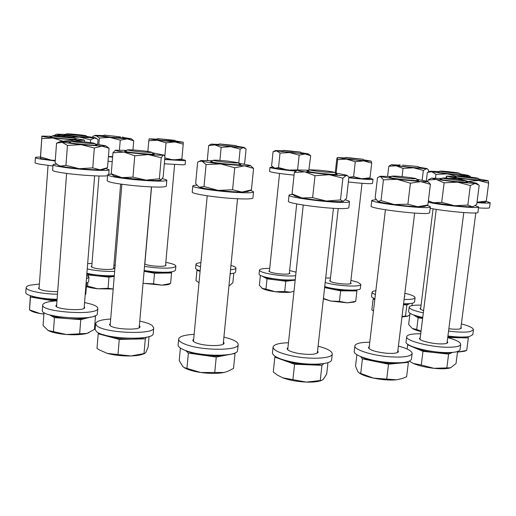 <?xml version="1.0" encoding="UTF-8"?>
<svg xmlns="http://www.w3.org/2000/svg" width="516" height="516" viewBox="0 0 516 516"><rect width="100%" height="100%" fill="white"/><g stroke="black" fill="none" stroke-linecap="round" stroke-linejoin="round"><path stroke-width="0.77" d="M89.881 317.211L88.236 317.727C83.153 318.927 76.284 319.23 67.628 318.63C59.192 317.901 53.103 316.611 49.362 314.76M93.609 143.093L94.751 143.409C95.899 144.074 77.142 142.545 72.556 141.59L71.511 141.249C71.556 140.72 89.1 142.184 93.609 143.093M49.355 314.76L54.451 317.604L80.773 319.649L91.113 316.985M94.047 316.224L95.312 315.734M48.027 330.421L48.072 330.446C51.761 332.427 57.869 333.788 66.403 334.51C75.039 335.09 81.902 334.716 86.978 333.401L66.403 334.51L48.072 330.446L43.06 325.473L44.015 312.561M88.81 332.755L86.978 333.401L94.422 329.427L95.518 315.844M54.451 317.604L53.4 331.549M80.773 319.649L79.67 333.555M68.983 142.487L70.157 142.371M95.808 144.648L97.066 145.041L94.647 145.19C87.739 145.093 68.196 142.996 68.957 142.435L70.266 142.281M57.457 164.752L60.308 166.081L58.495 165.449L55.102 162.753L56.547 143.209L62.094 142.261L67.448 145.415L81.07 144.654L94.338 148.002L101.968 146.105L109.089 148.273L107.515 167.694L100.065 169.816L103.735 169.441L106.302 168.274M109.089 148.273L105.735 145.783L101.968 146.105L81.07 144.654L62.094 142.261L60.178 141.558L70.944 141.719M60.308 166.081L65.938 165.384L79.212 168.693L92.764 167.906L100.065 169.816C94.976 169.867 88.03 169.493 79.212 168.693C70.447 167.848 64.145 166.978 60.308 166.081M67.448 145.415L65.938 165.384M94.338 148.002L92.764 167.906M95.234 143.977L105.735 145.783M95.899 144.757L97.027 145.086M84.566 302.595C93.196 304.272 97.627 306.207 97.859 308.407L97.705 308.923C95.892 315.824 40.558 311.922 42.693 304.975L43.06 304.15C44.757 302.421 49.394 301.318 56.973 300.854M97.859 308.407L97.272 314.218C95.454 321.294 40.151 317.437 42.299 310.316L42.693 304.975M84.25 306.523L84.759 307.788C83.482 311.38 54.831 309.303 55.909 305.678L56.676 304.801M475.081 205.6L478.622 206.968C479.886 208.915 441.599 205.349 428.196 202.253M478.622 206.968L477.913 212.399C479.009 214.308 445.592 211.444 430.163 208.277M486.175 201.35L490.2 202.711C489.807 203.285 485.395 203.252 476.952 202.614M490.2 202.711L489.536 207.722C489.252 208.29 485.575 208.341 478.5 207.89M124.653 151.227L125.923 151.085M152.949 153.549L154.142 154.084C152.459 154.832 123.705 152.001 124.627 151.175L126.039 150.988M111.243 173.776L121.841 177.607C117.068 176.853 114.262 176.201 113.43 175.653L111.243 173.776L112.952 152.762L123.956 152.085L134.766 155.8L148.273 154.587L161.218 157.735L163.308 155.026L163.972 155.148L164.959 156.612L163.153 177.059L161.108 180.02M112.952 152.762L115.371 150.227M121.841 177.607L132.967 177.123L146.073 180.123L159.367 178.762L161.102 180.026C159.573 180.574 154.561 180.606 146.073 180.123L121.841 177.607M134.766 155.8L132.967 177.123M161.218 157.735L159.367 178.762M152.304 152.775L163.308 155.026C161.792 155.348 156.78 155.2 148.273 154.587L123.956 152.085C117.732 151.207 114.881 150.588 115.397 150.214L126.807 150.35M153.046 153.658L154.265 154.039M239.598 164.236L240.862 164.649M239.501 164.114L240.895 164.604C241.714 165.578 215.411 163.191 211.16 161.895L210.451 161.572L211.908 161.373M204.014 186.495L206.071 164.591L201.995 161.153L198.937 161.482L197.628 162.211L195.648 183.522L198.363 186.56L199.563 187.205C202.614 188.224 208.774 189.282 218.049 190.378L232.587 189.765L241.888 192.055L251.415 189.888L247.583 191.597L241.888 192.055C235.444 191.991 227.498 191.436 218.049 190.378L204.014 186.495L199.563 187.205L198.363 186.56M206.071 164.591L220.584 163.907L234.735 167.771L232.587 189.765M234.735 167.771L244.481 165.836L253.569 168.39L251.415 189.888M253.569 168.39L250.318 165.442C250.77 165.855 248.828 165.984 244.481 165.836L220.584 163.907C211.27 162.863 205.071 161.94 201.995 161.153L201.014 160.541L212.74 160.689M238.818 163.282L250.318 165.442M210.47 161.624L211.792 161.469M335.935 173.892L337.193 174.311M335.839 173.776L337.225 174.266C337.806 175.008 320.333 173.582 311.503 172.157L306.885 171.086L308.336 170.893M314.999 175.737L329.253 174.711L304.795 171.834L314.999 175.737L312.625 197.641L302.002 197.97L294.888 196.061L292.075 193.893L294.339 172.447L297.235 170.138M309.168 170.222L297.519 170.009C296.964 170.364 299.39 170.97 304.795 171.834L294.339 172.447M312.625 197.641L326.351 201.027C317.108 200.247 308.994 199.228 302.002 197.97L292.075 193.893M343.592 201.24L343.282 201.343C340.999 201.833 335.355 201.73 326.351 201.027L340.476 199.931L343.282 201.343L346.507 198.383L348.893 177.24L347.649 175.879L346.191 175.492C343.927 175.743 338.283 175.485 329.253 174.711L342.908 178.181L340.476 199.931M342.908 178.181L346.655 175.163L347.649 175.879M335.168 172.944L346.655 175.163M306.904 171.138L308.22 170.99M139.765 321.126C145.596 322.345 149.704 323.771 152.091 325.409L153.723 327.834C155.064 335.077 104.251 333.304 96.763 325.68L95.602 323.635C96.266 321.165 101.297 319.617 110.695 319.011M153.723 327.834L153.226 333.446C154.548 340.863 103.768 339.173 96.305 331.388L95.144 329.292L95.602 323.635M139.372 325.602L140.01 326.699C140.604 330.492 114.288 329.582 110.172 325.615L109.502 324.493L110.321 323.5M223.912 337.096L228.969 338.464C235.109 340.431 238.179 342.463 238.173 344.559C239.043 350.564 203.968 350.957 186.998 344.894C181.355 342.953 178.568 341.018 178.646 339.083C179.355 336.438 184.522 334.858 194.132 334.349M238.173 344.559L237.592 350.364C238.444 356.511 203.388 357.001 186.444 350.835C180.806 348.861 178.026 346.887 178.104 344.907L178.646 339.083M223.441 341.908L224.073 343.101C224.454 346.262 206.239 346.449 197.318 343.314C194.293 342.289 192.797 341.263 192.829 340.225L193.681 339.167M318.101 346.178C327.389 348.635 332.117 351.222 332.278 353.937C332.498 358.375 311.961 359.749 293.843 356.266C280.388 353.55 273.461 350.487 273.061 347.081C273.796 344.482 278.93 343.037 288.476 342.759M332.278 353.937L331.62 359.729C331.827 364.277 311.303 365.734 293.204 362.213C279.762 359.458 272.848 356.343 272.454 352.86L273.061 347.081M317.572 350.945L318.185 352.144C316.25 354.627 309.548 355.04 298.087 353.383C291.011 351.97 287.348 350.358 287.109 348.552L287.967 347.52M144.403 337.554C141.571 338.477 137.559 339.006 132.367 339.135C123.698 339.238 115.797 338.386 108.657 336.574L119.267 339.418L145.299 338.851L146.421 337.187M147.279 151.362L151.859 152.246C152.788 152.833 139.423 151.904 131.793 150.84L127.336 149.911C127.465 149.44 140.075 150.362 147.279 151.362M98.904 332.994L98.201 333.768L108.657 336.574L103.271 334.645M149.06 336.509L148.131 347.075L145.918 352.28L144.757 353.46L130.922 355.956L107.264 353.389L99.536 350.003L107.264 353.389C114.378 355.272 122.266 356.13 130.922 355.956C136.495 355.763 140.694 355.098 143.5 353.97L144.706 353.479M99.536 350.003L97.008 348.41L98.201 333.768M119.267 339.418L118.016 354.266M145.299 338.851L144.009 353.505M227.885 354.724L225.744 355.234C219.326 356.343 211.502 356.292 202.278 355.072L216.243 357.059L235.032 353.447L234.612 353.105M228.324 161.166L238.405 162.779C237.534 163.172 232.484 162.895 223.267 161.953C216.726 161.205 213.379 160.644 213.243 160.276C214.785 159.986 219.816 160.282 228.324 161.166M185.702 350.577L188.372 353.099L202.278 355.072C195.564 354.086 190.417 352.718 186.844 350.964M184.077 367.534L184.412 367.74C187.876 369.785 193.274 371.365 200.608 372.481C209.812 373.719 217.623 373.719 224.034 372.481L227.595 371.41L224.034 372.481L200.608 372.481L184.077 367.534L182.838 366.528L179.226 360.6L180.387 348.061M235.032 353.447L233.535 368.405L227.595 371.41M188.372 353.099L186.94 368.327M216.243 357.059L214.753 372.352M321.926 363.819C318.611 364.677 314.07 364.999 308.304 364.793L321.939 365.341L323.835 363.567M318.669 170.157C327.686 171.028 333.046 171.789 334.761 172.434L325.835 172.157C316.082 171.202 310.697 170.422 309.677 169.809L318.669 170.157M275.525 356.588L274.841 357.098L284.606 360.632L280.968 359.052M284.606 360.632L294.578 364.238L308.304 364.793C299.228 364.335 291.327 362.948 284.606 360.632M277.595 375.197L282.768 377.828C289.457 380.253 297.339 381.679 306.394 382.098C312.741 382.298 317.566 381.827 320.855 380.692L321.661 380.408M327.976 362.613L326.686 374.068L323.274 379.325L321.745 380.376L306.394 382.098L282.768 377.828L277.331 375.022L273.267 372.03L274.841 357.098M294.578 364.238L292.927 379.466M321.939 365.341L320.243 380.466M369.766 178.259L373.036 179.22C372.184 179.736 366.315 179.484 355.434 178.465L348.835 177.762M373.036 179.22L372.552 183.361C371.694 183.922 365.831 183.696 354.956 182.69L348.358 181.98M295.739 171.093C283.245 170.028 269.442 168.029 269.978 167.397L272.835 167.139M294.062 175.105C279.537 173.673 271.371 172.454 269.565 171.441L269.978 167.397M417.386 180.168L418.586 180.548M417.296 180.052L418.618 180.51C416.96 180.877 410.678 180.432 399.765 179.168C393.108 178.323 389.606 177.704 389.251 177.31L390.644 177.149M380.208 176.246L377.499 177.756L375.138 197.97L377.789 201.375L381.014 200.608L383.452 179.832L380.208 176.246L391.412 176.536M378.989 176.775L380.679 176.665L397.12 179.349L383.452 179.832M410.426 183.193L420.766 181.613L397.12 179.349L410.426 183.193L407.885 204.207L394.114 204.542L381.014 200.608M407.885 204.207L417.689 206.735L427.854 204.987L424.584 206.465L417.689 206.735C410.897 206.452 403.035 205.716 394.114 204.542C385.439 203.343 379.995 202.285 377.789 201.375L377.299 201.079M416.683 179.284L427.783 181.426C428.203 181.838 425.861 181.896 420.766 181.613L430.409 184.328L427.854 204.987M430.409 184.328L427.783 181.426L427.958 180.026L436.201 179.413L444.134 182.819L441.683 202.356L433.305 202.704L428.364 200.853M389.277 177.362L390.528 177.24M466.541 181.935L467.651 182.271M466.458 181.825L467.69 182.232L456.06 181.58C446.469 180.535 441.122 179.729 440.006 179.168L441.296 179.046M441.683 202.356L454.499 205.716L467.831 205.065L470.353 185.521L457.498 182.154L436.201 179.413L431.486 178.162L427.958 180.026M470.353 185.521L475.088 183.412L457.498 182.154L444.134 182.819M467.831 205.065L472.069 206.716L473.811 206.271L476.72 204.407L479.203 185.296L475.088 183.412L476.345 183.128L478.242 184.502M428.332 201.111L433.305 202.704L454.499 205.716C463.013 206.574 468.87 206.903 472.069 206.716L473.811 206.271M465.922 181.161L476.345 183.128M431.486 178.162L441.973 178.517M440.038 179.213L441.186 179.129M398.417 346.055C407.421 348.532 412 351.022 412.149 353.518C410.839 356.62 403.048 357.685 388.767 356.717C371.281 355.324 353.834 349.584 354.885 345.843C355.595 343.482 360.555 342.282 369.766 342.237M412.149 353.518L411.458 359.097C410.136 362.277 402.345 363.387 388.077 362.432C370.604 361.052 353.176 355.214 354.24 351.383L354.885 345.843M397.881 350.428L398.475 351.551C397.765 353.183 393.669 353.737 386.187 353.221C375.448 351.951 369.527 350.054 368.418 347.52L369.25 346.597M447.714 337.612C456.228 339.928 460.556 342.173 460.704 344.353C460.304 346.094 456.666 347.055 449.791 347.236C432.705 347.778 405.021 340.844 406.711 336.684C407.201 334.871 411.013 333.904 418.154 333.781L420.701 333.8M460.704 344.353L460.02 349.59C459.614 351.37 455.976 352.363 449.107 352.57C432.021 353.17 404.37 346.133 406.073 341.869L406.711 336.684M447.224 341.424L447.791 342.405C447.565 343.327 445.637 343.83 441.993 343.92C433.079 344.191 418.618 340.592 419.45 338.38L420.23 337.593M402.648 362.567L398.539 363.251L408.395 362.342L407.788 361.697M395.746 176.111C402.673 176.511 416.238 178.246 416.244 178.742L412.587 178.794C405.279 178.388 390.876 176.504 391.967 176.104L395.746 176.111M360.703 356.595L362.432 358.846L375.403 361.497C369.321 360.226 364.793 358.736 361.839 357.04M375.403 361.497L388.522 364.18L398.539 363.251C391.786 363.774 384.078 363.187 375.403 361.497M359.026 372.849L359.491 373.165C362.361 375.061 367.005 376.706 373.423 378.105C382.072 379.847 389.767 380.421 396.514 379.815L402.041 378.589M408.395 362.342L406.614 376.745L402.312 378.499L396.514 379.815L373.423 378.105L358.962 372.81L357.865 371.681L355.537 366.108L356.866 354.679M388.522 364.18L386.755 378.821M362.432 358.846L360.736 373.332M443.341 177.975C447.146 177.885 465.522 180.039 465.451 180.581L464.755 180.697C460.943 180.826 441.296 178.478 442.567 178.052L443.341 177.975M408.246 344.591L407.64 344.817L415.225 348.042L412.536 346.655M415.225 348.042L422.991 351.344L435.801 352.718C427.358 351.744 420.501 350.183 415.225 348.042M452.461 352.402C448.933 353.376 443.379 353.486 435.801 352.718L448.617 354.099L452.616 352.389M457.576 351.499L456.009 363.561L450.584 367.798L433.814 368.301L421.275 364.999L413.31 363.451L409.994 361.542L413.31 363.451C418.56 365.696 425.39 367.315 433.814 368.301C441.419 369.063 446.985 368.908 450.507 367.824L450.526 367.818M409.994 361.542L409.407 361.116M448.617 354.099L446.856 367.76M422.991 351.344L421.275 364.999M407.64 344.817L407.124 349.029M181.806 159.347L185.508 160.36L183.741 160.65L164.707 159.515M185.508 160.36L185.128 164.527L183.361 164.849L164.327 163.778M479.061 179.613L480.067 179.903M478.983 179.516L480.106 179.871L474.223 179.678C466.161 179.033 453.996 177.394 454.493 177.04L455.66 176.943M446.488 176.162L445.972 178.085M448.488 178.278L457.486 178.168L446.54 176.195L446.598 178.123M477.003 202.214L486.311 201.066L488.665 183.161L478.661 180.465L457.486 178.168L468.038 181.451M488.665 183.161L488.13 180.703C488.375 181.071 485.221 180.993 478.661 180.465L468.599 181.355M486.311 201.066L485.227 202.266L477.003 202.24M446.592 176.117L456.241 176.491M478.532 178.949L488.13 180.703M454.519 177.078L455.557 177.02M460.291 174.427L461.201 174.672M460.22 174.337L461.24 174.64L459.04 174.672C453.009 174.389 436.994 172.434 437.645 172.067L438.703 171.989M427.906 172.286L431.821 171.744L430.357 171.235L427.338 172.544L426.306 180.929M435.981 174.344L447.366 173.898L431.821 171.744L435.981 174.344L435.51 178.085M470.579 177.117L465.142 175.517L447.366 173.898L456.621 176.195M459.833 173.853L468.625 175.408L460.607 176.104M470.934 177.162L468.625 175.408M430.357 171.235L439.2 171.602M437.678 172.105L438.613 172.06M461.362 323.9C469.263 325.964 473.295 327.924 473.443 329.782L470.16 331.595C465.226 332.459 458.027 332.285 448.552 331.066M473.443 329.782L472.804 334.632L469.515 336.497C464.581 337.393 457.382 337.232 447.92 336.006M460.936 327.157L461.472 328.002L459.685 328.963C457.189 329.395 453.577 329.318 448.856 328.737M423.32 312.864C414.109 310.851 409.394 308.936 409.169 307.11L409.556 306.498C411.046 305.427 414.89 304.982 421.088 305.156M423.604 310.555C421.237 309.8 420.063 309.123 420.082 308.516L420.74 307.949M422.746 317.424C413.548 315.392 408.84 313.438 408.627 311.567L409.169 307.11M456.853 176.046L456.86 176.008C456.912 175.479 477.803 177.768 478.035 178.336L478.042 178.343C479.042 179.02 456.718 176.595 456.853 176.046M447.727 337.509L458.221 337.735L447.804 336.903M466.419 336.916C464.748 337.509 462.02 337.78 458.221 337.735L468.347 337.883L468.096 336.735M457.498 352.125L464.284 351.293L466.696 350.448L457.498 352.112M468.347 337.883L466.696 350.448M440.625 171.37L439.825 171.119C439.78 170.725 454.77 172.241 458.466 173.002L459.343 173.241C460.195 173.731 444.25 172.138 440.625 171.37M422.643 318.243C418.65 317.308 415.786 316.34 414.064 315.341L418.16 317.766L422.617 318.462M421.03 331.188L416.709 329.434L412.432 328.505C414.148 329.563 416.999 330.575 420.985 331.549M410.014 313.296L408.646 324.39L412.058 328.253M418.16 317.766L416.709 329.434M112.598 157.167L108.399 156.767M112.23 161.663L108.038 161.263M398.055 165.526L398.913 165.494M419.082 167.655L419.914 167.868M419.018 167.571L419.566 167.906C416.876 168.074 397.326 165.881 398.023 165.488L398.997 165.423M388.787 166.287L396.049 165.752L391.231 164.727L388.787 166.287L387.613 176.272M403.048 168.416L413.406 167.797L396.049 165.752L403.048 168.416L402.061 176.64M428.454 172.054L428.686 170.17L427.667 169.164L426.242 168.693L413.406 167.797L423.352 170.39L422.159 180.123M418.67 167.145L426.809 168.538L423.352 170.39M391.231 164.727L399.429 165.081M343.901 158.328L344.701 158.296M363.832 160.308L364.612 160.502M363.767 160.224L364.657 160.476C365.16 160.998 343.946 158.799 343.875 158.315L344.778 158.231M335.232 172.95L336.813 158.747L337.309 157.632L337.651 159.573L336.148 173.079M348.861 177.201L353.589 176.659L361.658 178.762L370.004 177.82L371.707 163.069L363.709 160.889L346.591 159.134L355.279 161.766L353.589 176.659M337.651 159.573L346.591 159.134L337.412 157.586L345.172 157.915M355.279 161.766L363.709 160.889L371.146 161.127L371.707 163.069M348.855 177.543L361.658 178.762L369.056 178.871L370.004 177.82M371.12 161.108L363.457 159.837M375.384 294.694L372.358 292.991L372.055 292.262C372.178 291.546 373.442 291.037 375.854 290.734M404.854 293.275C409.93 294.442 413.181 295.616 414.6 296.797L415.083 297.706C414.677 299.009 411.013 299.59 404.099 299.454M374.88 298.932L371.868 297.197L371.559 296.455L372.055 292.262M404.544 295.855L404.821 296.352L404.428 296.764M415.083 297.706L414.567 301.918C414.155 303.253 410.491 303.86 403.577 303.743M325.68 278.027L330.472 277.969M350.912 280.343L357.82 282.246L360.832 284.393C361.464 287.348 336.477 286.07 325.183 282.516M350.648 282.626L351.099 283.213C351.46 284.955 335.826 283.845 331.072 281.781L329.647 280.717L330.214 280.246M360.832 284.393L360.362 288.425C360.987 291.443 336.013 290.198 324.732 286.586M402.557 165.107L418.186 166.533L402.557 165.107M374.139 298.622L373.139 299.048L374.81 299.57M403.454 304.743L406.853 305.027L409.659 303.647L403.486 304.472M401.964 316.966L407.711 316.224M373.455 311.038L371.862 309.858L373.139 299.048M409.852 314.592L407.769 316.205L405.512 315.992L402.016 316.56M412.29 303.234L412 305.588M406.853 305.027L405.512 315.992M324.616 287.612L331.994 289.108L324.687 286.973M350.493 158.212L345.778 157.432L362.974 159.238L350.493 158.212M331.994 289.108L340.631 290.863L348.816 290.895L331.994 289.108M355.93 289.979C354.885 290.585 352.518 290.895 348.816 290.895L356.924 290.927L356.562 289.915M347.449 302.84L354.047 302.079L355.718 301.344L347.449 302.84L339.438 301.389L330.659 301.054L347.449 302.84M323.416 298.39L330.659 301.054L323.371 298.816M356.924 290.927L355.718 301.344M340.631 290.863L339.438 301.389M55.238 160.973L40.325 159.012C37.075 158.431 35.443 157.954 35.43 157.593C35.514 157.238 37.165 157.051 40.371 157.045M52.948 166.004L39.951 164.217C36.7 163.611 35.075 163.114 35.062 162.721L35.43 157.593M105.793 168.506L109.115 169.745C109.998 171.254 84.785 170.106 66.97 167.745C57.947 166.545 53.303 165.565 53.032 164.798C53.096 164.456 54.296 164.243 56.65 164.153M107.592 175.704C103.452 176.627 81.663 175.434 66.545 173.402C57.528 172.183 52.89 171.164 52.626 170.338L53.032 164.798M162.301 178.697C165.314 179.342 166.823 179.891 166.836 180.336C164.843 181.58 154.323 181.368 135.263 179.71C118.177 177.93 108.973 176.337 107.657 174.911C107.728 174.524 109.018 174.266 111.533 174.156M166.836 180.336L166.32 186.173C164.314 187.527 153.794 187.379 134.753 185.741C117.68 183.967 108.489 182.316 107.18 180.8L107.657 174.911M250.118 190.469C252.389 191.049 253.517 191.539 253.504 191.946C252.95 192.894 247.003 193.049 235.67 192.41C216.346 191.301 191.681 187.547 192.79 185.973C192.868 185.547 194.235 185.276 196.88 185.167M253.504 191.946L252.898 197.989C252.33 199.015 246.384 199.228 235.057 198.628C215.746 197.583 191.114 193.739 192.229 192.036L192.79 185.973M345.288 199.924C348.119 200.614 349.532 201.182 349.532 201.64C349.429 202.149 347.403 202.42 343.456 202.433C327.576 202.64 287.09 197.202 289.037 195.203C289.115 194.809 290.327 194.558 292.675 194.455M349.532 201.64L348.848 207.671C348.739 208.225 346.713 208.522 342.766 208.574C326.88 208.915 286.445 203.381 288.405 201.214L289.037 195.203M426.951 205.471C429.222 206.052 430.344 206.535 430.331 206.91L429.944 207.206C425.893 209.393 369.469 202.672 371.791 200.324L376.054 199.666M430.331 206.91L429.615 212.708L429.222 213.031C425.152 215.417 368.779 208.625 371.127 206.078L371.791 200.324M281.897 151.24L282.671 151.207M301.247 153.039L302.105 153.278C302.628 153.716 286.051 152.13 282.581 151.414L281.859 151.201L282.749 151.143M273.158 167.384L274.886 168.222L271.603 165.933L273.061 151.691L276.666 150.891L280.033 153.071L278.53 167.571L287.909 170.112L298.042 169.893M280.033 153.071L289.74 152.601L299.164 155.129L297.622 169.674M308.826 170.196L310.703 155.735L305.137 153.949L276.666 150.891L275.563 150.53L283.123 150.84M299.164 155.129L305.137 153.949L308.413 153.897L310.703 155.735M295.99 170.893L274.886 168.222L278.53 167.571M300.944 152.665L308.413 153.897M301.305 153.117L302.06 153.304M217.481 144.809L218.262 144.777M236.896 146.57L237.76 146.808C238.192 147.176 225.466 146.073 219.887 145.254L217.449 144.77L218.339 144.712M221.151 147.324L230.813 146.699L211.121 144.112L208.677 145.525L215.011 144.919L221.151 147.324L219.9 160.392M240.146 149.079L243.288 147.55L230.813 146.699L240.146 149.079L238.76 163.211M243.765 163.998L244.668 163.25L246.08 148.989L243.288 147.55L244.074 147.415L245.19 148.215M207.961 160.424L207.322 159.921L208.154 160.431M208.677 145.525L207.322 159.921M211.121 144.112L218.713 144.409M236.592 146.196L244.074 147.415M236.96 146.647L237.715 146.834M155.709 139.559L156.522 139.52M175.769 141.332L160.869 140.365L156.6 139.455M166.017 142.835L174.808 141.939L157.496 140.249L149.124 138.856L148.776 140.765L157.496 140.249L166.017 142.835L164.823 156.316M164.843 157.941L173.195 159.973L181.877 158.986L181.516 160.057L164.727 159.289M183.225 144.125L183.199 142.21L174.808 141.939L183.225 144.125L181.877 158.986M148.776 140.765L147.86 151.44M175.44 140.939L183.193 142.19M149.124 138.856L156.993 139.133M175.833 141.41L176.62 141.603M102.226 136.056L103.097 136.011M123.492 137.882L111.263 137.301L103.181 135.94M92.661 137.185L92.706 136.579L93.751 135.998L96.131 135.669L99.369 138.004L109.94 137.443L120.26 140.146L119.448 150.014M120.26 140.146L127.194 138.856L133.734 140.791L132.96 149.963M133.734 140.791L131.341 138.772L127.194 138.856L109.94 137.443L96.131 135.669L95.241 135.321L103.613 135.579M99.369 138.004L98.853 144.448M112.617 156.922L108.418 156.522L112.636 156.671M123.124 137.45L131.341 138.772M123.563 137.966L124.408 138.178M64.152 134.96L65.106 134.895M87.088 136.875L78.206 136.714L65.197 134.818M71.698 137.327L79.522 137.14L90.635 139.855L90.416 142.616M90.635 139.855L94.518 138.03L97.105 138.901L98.046 139.655L97.679 144.286M53.948 135.74L60.92 135.121L56.605 134.173L53.767 135.74M86.669 136.379L95.557 137.824L94.518 138.03L79.522 137.14L60.92 135.121L65.648 136.611M56.605 134.173L65.687 134.412M87.165 136.966L88.094 137.204M50.175 136.953L51.239 136.869M76.233 139.326L70.112 139.236C61.952 138.727 49.684 137.295 50.149 136.914L51.342 136.785M84.695 141.971L84.308 140.036C84.437 140.397 81.16 140.365 74.478 139.952L82.947 141.803M41.919 136.134L40.371 158.102L40.545 156.948L51.278 160.173L55.277 160.399M41.867 138.611L52.909 137.985C45.905 137.153 42.248 136.553 41.931 136.172L40.545 156.948M63.745 141.165L74.478 139.952L52.909 137.985L63.732 141.39M40.371 158.102L40.474 158.173C41.409 158.715 45.008 159.386 51.278 160.173L55.257 160.637M74.588 138.411L84.282 140.017M41.989 136.101L51.916 136.308M295.662 275.744C286.87 276.408 277.053 275.576 266.211 273.254C261.728 272.125 259.477 271.081 259.471 270.113C259.883 268.939 263.295 268.378 269.707 268.423M289.637 270.532L296.042 272.184M295.236 279.724C286.445 280.427 276.634 279.601 265.798 277.247C261.315 276.105 259.071 275.034 259.064 274.041L259.471 270.113M289.405 272.719L289.85 273.28C290.108 274.667 278.73 274.319 272.519 272.725C270.139 272.132 268.939 271.577 268.933 271.061L269.481 270.61M200.518 266.778C197.46 265.882 195.951 265.05 195.97 264.276C196.112 263.502 197.757 262.966 200.905 262.67M200.137 270.784C197.086 269.868 195.577 269.017 195.603 268.223L195.97 264.276M230.968 265.443C234.309 266.372 235.98 267.249 235.98 268.081C235.844 268.888 234.032 269.436 230.542 269.726M235.98 268.081L235.593 272.022C235.451 272.854 233.638 273.416 230.149 273.725M165.823 262.386C172.331 263.605 175.685 264.863 175.866 266.153C174.414 268.114 167.178 268.63 154.168 267.688L144.519 266.411M175.866 266.153L175.498 270.203C174.04 272.216 166.81 272.758 153.8 271.829L144.164 270.545M165.617 264.695L166.081 265.276C165.294 266.308 161.495 266.572 154.684 266.075C149.621 265.572 146.299 264.856 144.738 263.94M114.649 271.377L109.108 271.416C100.826 271.19 93.538 270.358 87.236 268.92M87.656 263.618L92.009 263.399M114.288 275.712L108.747 275.77C100.472 275.557 93.19 274.718 86.888 273.267M113.72 267.591L114.217 268.217C113.855 269.094 111.127 269.507 106.051 269.455C97.363 269.03 92.416 268.043 91.209 266.495L91.809 265.946M113.933 265.05L115.152 265.276M86.74 275.202L88.997 277.208L86.443 278.892M88.997 277.208L88.636 281.749L86.082 283.478M57.476 294.204C41.873 294.062 25.387 290.476 26.155 287.502C26.264 286.567 27.619 285.78 30.218 285.148L39.39 284.039M57.095 299.241C41.499 299.138 25.026 295.507 25.8 292.456L26.155 287.502M57.669 291.656C46.737 291.566 40.325 290.398 38.442 288.16L39.139 287.418M262.225 276.195L267.03 278.808L276.402 280.007C270.294 279.188 266.05 278.176 263.682 276.989L262.889 276.421M290.953 151.394L283.716 150.356L300.46 152.072L290.953 151.394M276.402 280.007L285.8 281.214L291.617 280.569C287.657 280.949 282.587 280.762 276.402 280.007M294.649 279.788L291.617 280.569L295.191 280.169M290.379 292.204L293.798 291.269L290.379 292.204L284.709 291.495L275.176 291.721C281.349 292.482 286.419 292.643 290.379 292.204M267.03 278.808L265.966 289.057L275.176 291.721C269.075 290.882 264.85 289.837 262.489 288.579L259.367 285.277L260.38 275.409M262.154 288.367L265.966 289.057M285.8 281.214L284.709 291.495M200.111 271.048L199.473 270.577M229.33 145.222L219.306 143.919L236.102 145.602L229.33 145.222M197.944 270.036L196.944 270.384L200.085 271.306M230.11 274.157L230.839 273.867L230.117 274.099M228.969 285.729L229.697 285.483L228.975 285.709M199.021 282.62L197.628 281.768L199.015 282.684M197.628 281.768L195.983 280.569L196.944 270.384M233.793 273.17L232.845 282.768L229.691 285.483M144.093 271.319L154.497 273.228L163.069 273.099L144.099 271.287M170.635 140.197L157.586 138.643L174.943 140.339L170.635 140.197M171.08 271.926C169.925 272.622 167.255 273.016 163.069 273.099L171.544 272.97L171.518 271.868M154.497 273.228L153.555 283.852L161.992 285.148C165.584 285.051 168.081 284.709 169.493 284.116L170.596 283.471L161.992 285.148L143.055 283.297M143.048 283.349L153.555 283.852M171.544 272.97L170.596 283.471M114.23 276.402L98.724 276.054C93.557 275.48 89.597 274.705 86.856 273.725M120.454 136.869L104.213 135.082L120.454 136.869M86.836 273.957L88.468 274.964L108.979 277.144L114.23 276.441M113.185 289.037L97.692 288.773L87.578 286.109L86.398 286.257M86.378 286.567C89.133 287.509 92.906 288.244 97.692 288.773L108.063 288.296L113.185 288.986M108.979 277.144L108.063 288.296M88.468 274.964L88.371 276.144M87.849 282.742L87.578 286.109M85.579 135.869C82.418 135.979 65.313 134.244 66.293 133.908L66.932 133.85C70.208 133.767 86.282 135.379 86.153 135.779L85.579 135.869M86.636 283.303L85.772 294.152L85.179 294.862M57.031 300.106L41.087 298.816C36.681 298.055 33.579 297.151 31.786 296.107M74.078 137.817L74.085 137.817C75.181 138.501 52.193 136.405 52.503 135.843L52.516 135.818C52.606 135.263 74.111 137.256 74.078 137.817L75.478 139.443M30.489 295.707L30.457 297.016L51.8 300.628L57.018 300.286M43.912 313.947L40.009 313.528L29.528 309.871L30.934 310.825C32.76 311.877 35.785 312.78 40.009 313.528L43.899 314.102M29.489 309.981L30.341 295.649M30.457 297.016L29.528 309.871M51.8 300.628L51.742 301.325M94.751 143.409L96.266 145.19M94.621 175.846L84.108 308.355M66.616 173.415L56.534 306.639M71.511 141.249L69.724 142.732M60.178 141.558L56.895 143.048M163.449 154.781L163.972 155.148M201.014 160.541L198.937 161.482M297.519 170.009L297.145 170.177M151.859 152.246L153.465 154.161M151.433 186.934L139.191 327.692M121.879 184.257L110.147 325.596M127.336 149.911L125.42 151.498M238.405 162.779L240.05 164.785M237.534 198.763L223.215 344.159M207.219 195.79L193.468 341.418M213.243 160.276L211.244 161.921M334.761 172.434L336.374 174.44M333.439 208.29L317.321 353.176M303.24 205.065L287.728 349.751M309.677 169.809L307.671 171.428M416.244 178.742L417.779 180.658M414.645 213.089L397.63 352.473M385.42 209.767L369.011 348.635M391.967 176.104L390.025 177.639M465.451 180.581L466.883 182.354M463.787 212.56L446.998 343.198M436.239 209.348L420.011 339.36M442.567 178.052L440.754 179.465M456.86 176.008L455.196 177.298M475.804 212.934L460.743 328.673M478.042 178.343L479.345 179.968M439.825 171.119L438.31 172.299M433.072 208.812L420.579 309.245M459.343 173.241L460.53 174.724M426.809 168.538L427.667 169.164M400.048 164.591L398.655 165.7M418.186 166.533L419.289 167.906M345.778 157.432L344.469 158.483M338.244 208.509L330.098 281.297M362.038 183.296L350.525 283.677M362.974 159.238L364.019 160.534M109.115 169.745L108.741 174.414M275.563 150.53L273.796 151.323M95.241 135.321L93.751 135.998M95.557 137.824L97.105 138.901M283.716 150.356L282.452 151.388M279.549 173.486L269.378 271.622M296.719 203.923L289.295 273.732M300.46 152.072L301.486 153.336M219.306 143.919L218.042 144.957M236.102 145.602L237.141 146.867M157.586 138.643L156.29 139.713M151.549 186.934L144.848 264.018M174.595 164.591L165.52 265.766M174.943 140.339L176.027 141.642M104.213 135.082L102.839 136.224M99.001 175.988L91.713 267.127M120.641 184.077L113.623 268.765M122.621 136.843L123.782 138.224M66.293 133.908L64.803 135.147M86.153 135.779L87.423 137.262M48.059 165.43L39.029 288.986M52.516 135.818L50.878 137.166"/></g></svg>
